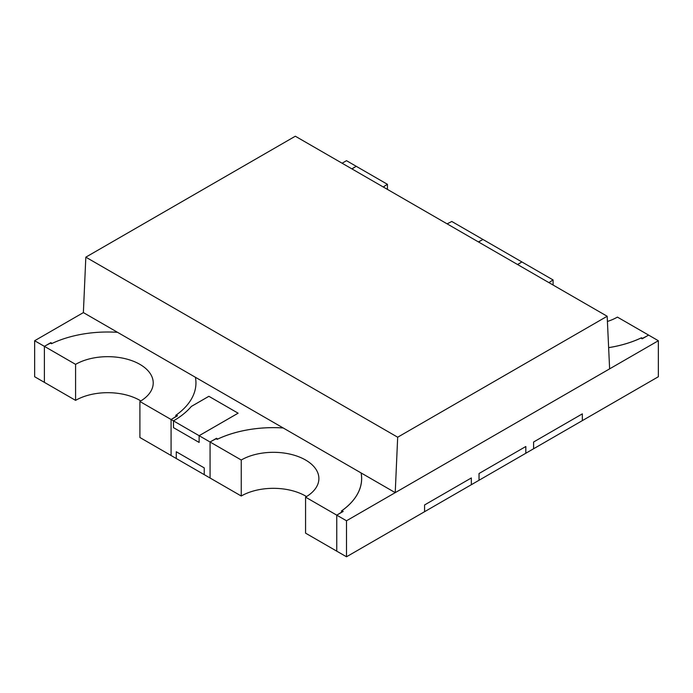 <?xml version="1.0" encoding="UTF-8"?>
<svg xmlns="http://www.w3.org/2000/svg" width="693" height="693" viewBox="0 0 693 693"><rect width="100%" height="100%" fill="white"/><g stroke="black" fill="none" stroke-linecap="round" stroke-linejoin="round"><path stroke-width="1.04" d="M533.593 442.013L533.593 448.761L525.822 453.248L525.822 446.5L479.045 473.51L479.045 480.258L525.814 453.257L525.814 446.509L479.036 473.51L479.036 480.266L471.344 484.71L471.344 477.953L471.344 484.702L346.5 556.782L346.5 520.772L658.35 340.731L658.35 376.741L582.328 420.634L582.328 413.877L533.593 442.013L533.61 448.752L582.337 420.625L582.337 413.868L533.61 442.004M424.566 504.963L424.566 511.711L424.566 504.963L471.344 477.953L424.566 504.963M361.07 472.921A88.202 50.927 0 0 1 361.616 478.577A88.202 50.927 0 0 1 341.354 511.053L342.333 511.616A89.579 51.724 180 0 1 336.755 515.15L336.755 551.16L346.5 556.782M361.114 472.947A88.245 50.944 180 0 1 361.651 478.577A88.245 50.944 180 0 1 341.909 510.698L343.182 511.434L336.755 515.15L346.5 520.772M283.16 427.945A88.245 50.944 180 0 0 217.775 439.033L216.493 438.288L210.066 442.004L210.066 478.014L204.227 474.644L204.236 467.896L204.227 474.644L176.256 458.497L176.256 451.741L204.236 467.896L176.265 451.749L176.265 458.497L171.084 455.509L171.084 419.499L139.899 401.49L139.899 437.5L171.084 455.509L171.084 419.499L177.512 415.783L176.213 415.029A88.202 50.927 180 0 0 195.946 382.926L195.946 382.926A88.202 50.927 0 0 0 195.4 377.269A88.202 50.927 180 0 1 195.946 382.926A88.202 50.927 0 0 1 175.684 415.402L176.663 415.965A91.667 52.919 180 0 1 171.084 419.499L173.484 420.885L173.484 427.633L199.125 442.437L199.125 435.689L210.066 442.004A89.579 51.724 180 0 1 216.181 438.782L217.16 439.353A88.202 50.927 0 0 1 283.203 427.962M50.511 343.139L51.49 343.702A88.202 50.927 0 0 1 117.533 332.319A88.202 50.927 180 0 0 52.131 343.399L50.823 342.645L44.395 346.353A89.579 51.724 180 0 1 50.511 343.139M397.678 437.214L395.227 492.645L609.623 368.858L607.172 316.259L397.678 437.214L85.828 257.164L83.377 312.595L34.65 340.731L44.395 346.353L44.395 382.363L75.58 400.372A45.478 26.256 180 0 1 140.844 400.935M34.65 340.731L34.65 376.741L44.395 382.363L44.395 346.353L75.58 364.362L75.58 400.372M352.001 168.936A89.579 51.724 180 0 1 356.245 166.311L346.5 160.681L342.099 163.227M517.671 264.587A89.579 51.724 180 0 1 521.916 261.963L482.934 239.457A89.579 51.724 180 0 1 478.378 241.909M199.142 435.698L238.123 413.193L208.888 396.309L191.346 406.444A93.72 54.106 180 0 1 173.467 420.876L199.142 435.698L199.142 442.446L173.467 427.624L173.467 420.876A92.983 53.682 0 0 0 191.329 406.436L208.87 396.301L238.106 413.184L199.125 435.689M658.35 340.731L648.605 335.1A89.579 51.724 180 0 1 642.489 338.323L641.51 337.76A88.202 50.927 180 0 1 608.636 347.635M305.57 497.141L305.57 533.151L336.755 551.16L336.755 515.15L305.57 497.141A45.478 26.256 0 0 0 318.893 478.577A45.478 26.256 0 0 0 290.817 454.313A45.478 26.256 0 0 0 241.251 460.005L210.066 442.004L210.066 478.014L241.251 496.015A45.478 26.256 180 0 1 306.514 496.578M241.251 460.005L241.251 496.015M478.534 241.996L482.934 239.457L451.749 221.448A45.478 26.256 180 0 1 447.046 223.813M383.333 187.032A45.478 26.256 180 0 1 387.43 184.312L356.245 166.311L351.845 168.849M387.43 184.312L387.43 189.397M607.414 321.465A45.478 26.256 180 0 0 617.42 317.099L648.605 335.1L642.177 338.816L640.895 338.08A88.245 50.944 0 0 1 608.636 347.652M517.515 264.501L521.916 261.963L553.101 279.963L553.101 285.048M549.003 282.675A45.478 26.256 180 0 1 553.101 279.963M139.899 401.49A45.478 26.256 0 0 0 153.222 382.926A45.478 26.256 0 0 0 125.147 358.671A45.478 26.256 0 0 0 75.58 364.362M395.227 492.645L83.377 312.595M607.172 316.259L295.322 136.218L85.828 257.164"/></g></svg>

